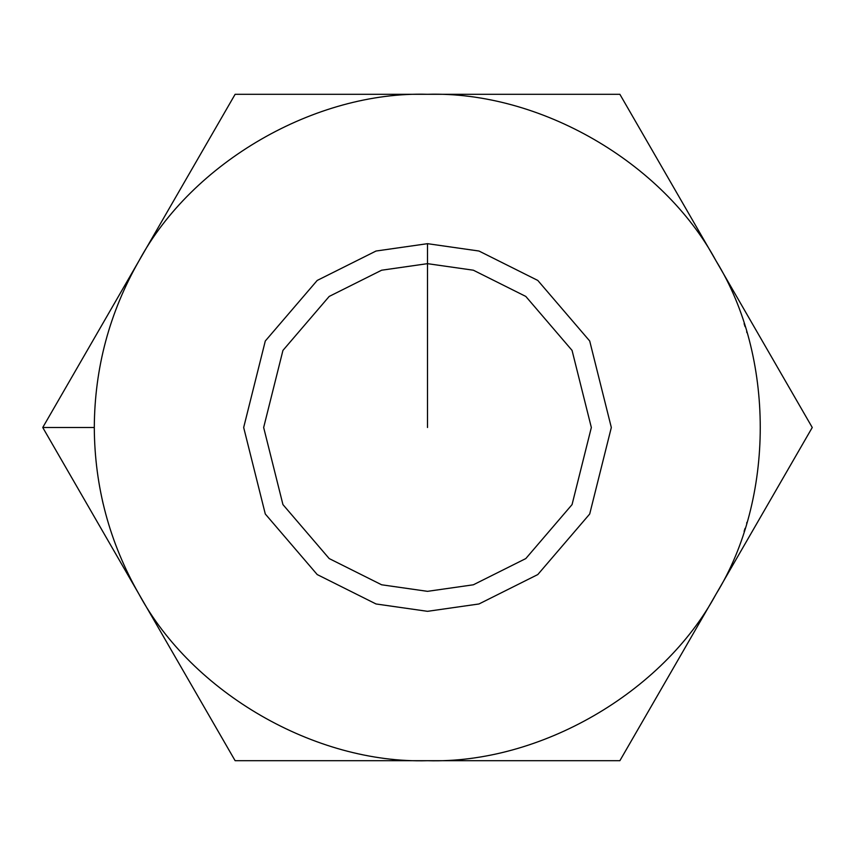 <?xml version="1.0" encoding="UTF-8"?>
<svg xmlns="http://www.w3.org/2000/svg" width="855" height="855" viewBox="0 0 855 855"><rect width="100%" height="100%" fill="white"/><g stroke="black" fill="none" stroke-linecap="round" stroke-linejoin="round"><path stroke-width="1.28" d="M744.107 531.35L744.278 530.816L744.107 531.35M744.32 530.688L745.068 528.369L744.32 530.688M746.661 523.217L746.917 522.341M138.938 594.097C109.472 542.476 94.595 486.944 94.296 427.5L42.75 427.5L138.938 594.097L42.75 427.5L235.125 94.296L619.875 94.296L812.25 427.5L619.875 760.704L235.125 760.704L138.938 594.097L235.125 760.704L427.5 760.704C315.345 763.985 192.172 692.881 138.938 594.097C192.172 692.881 315.345 763.985 427.5 760.704L619.875 760.704L812.25 427.5L716.063 260.903C774.983 356.385 774.983 498.615 716.063 594.097C662.828 692.881 539.655 763.985 427.5 760.704C539.655 763.985 662.828 692.881 716.063 594.097C774.983 498.615 774.983 356.385 716.063 260.903L619.875 94.296L427.5 94.296C539.655 91.015 662.828 162.119 716.063 260.903C662.828 162.119 539.655 91.015 427.5 94.296L235.125 94.296L138.938 260.903C192.172 162.119 315.345 91.015 427.5 94.296C315.345 91.015 192.172 162.119 138.938 260.903L42.75 427.5L94.296 427.5C94.595 368.056 109.472 312.524 138.938 260.903C109.472 312.524 94.595 368.056 94.296 427.5C94.595 486.944 109.472 542.476 138.938 594.097M427.5 243.675L478.971 251.028L537.795 280.44L589.704 340.995L611.325 427.5L589.704 514.005L537.795 574.56L478.971 603.972L427.5 611.325L376.029 603.972L317.205 574.56L265.296 514.005L243.675 427.5L265.296 340.995L317.205 280.44L376.029 251.028L427.5 243.675L376.029 251.028L317.205 280.44L265.296 340.995L243.675 427.5L265.296 514.005L317.205 574.56L376.029 603.972L427.5 611.325L478.971 603.972L537.795 574.56L589.704 514.005L611.325 427.5L589.704 340.995L537.795 280.44L478.971 251.028L427.5 243.675L427.5 263.661L381.629 270.212L329.196 296.429L282.941 350.4L263.661 427.5L282.941 504.6L329.196 558.572L381.629 584.788L427.5 591.339L473.371 584.788L525.804 558.572L572.059 504.6L591.339 427.5L572.059 350.4L525.804 296.429L473.371 270.212L427.5 263.661L473.371 270.212L525.804 296.429L572.059 350.4L591.339 427.5L572.059 504.6L525.804 558.572L473.371 584.788L427.5 591.339L381.629 584.788L329.196 558.572L282.941 504.6L263.661 427.5L282.941 350.4L329.196 296.429L381.629 270.212L427.5 263.661L427.5 243.675M746.661 331.783L746.917 332.659M745.068 326.631L744.32 324.312L745.068 326.631M744.278 324.184L744.107 323.65L744.278 324.184M103.199 504.023L102.365 500.378M427.5 263.661L427.5 427.5L427.5 263.661"/></g></svg>
